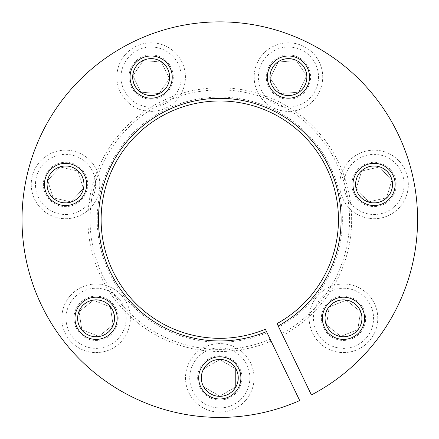 <?xml version="1.0" encoding="UTF-8"?>
<svg xmlns="http://www.w3.org/2000/svg" width="439" height="439" viewBox="0 0 439 439"><rect width="100%" height="100%" fill="white"/><g stroke="black" fill="none" stroke-linecap="round" stroke-linejoin="round"><path stroke-width="0.33" stroke-dasharray="2.19 1.65" d="M271.088 341.119L299.716 400.566A197.786 197.786 0 0 1 22.735 202.714A197.786 197.786 0 0 1 329.415 55.023A197.786 197.786 0 0 1 311.405 394.935L281.86 333.585L311.405 394.935A197.786 197.786 0 0 0 329.415 55.023A197.786 197.786 0 0 0 22.735 202.714A197.786 197.786 0 0 0 299.716 400.566L271.088 341.119A131.859 131.859 0 0 1 88.486 207.642A131.859 131.859 0 0 1 292.275 109.503A131.859 131.859 0 0 1 282.776 335.489M270.172 339.215A129.746 129.746 0 0 1 90.588 207.795A129.746 129.746 0 0 1 291.084 111.243A129.746 129.746 0 0 1 281.86 333.585M266.506 331.599L267.06 332.74L266.506 331.599M299.716 400.566L265.359 329.223A118.673 118.673 0 0 1 101.634 208.624A118.673 118.673 0 0 1 284.845 120.396A118.673 118.673 0 0 1 277.047 323.592L311.405 394.935A197.786 197.786 0 0 0 329.415 55.023A197.786 197.786 0 0 0 22.735 202.714A197.786 197.786 0 0 0 299.716 400.566M60.834 205.008A21.099 21.099 0 0 0 86.494 186.8A21.099 21.099 0 0 0 65.532 163.341A21.099 21.099 0 0 0 60.834 205.008M269.436 67.935A21.099 21.099 0 0 0 282.228 97.249A21.099 21.099 0 0 0 309.303 80.233A21.099 21.099 0 0 0 269.436 67.935M356.655 301.807A21.099 21.099 0 0 0 323.34 324.52A21.099 21.099 0 0 0 355.381 335.731A21.099 21.099 0 0 0 356.655 301.807M240.89 377.875A21.099 21.099 0 0 0 219.791 356.781A21.099 21.099 0 0 0 198.697 377.875A21.099 21.099 0 0 0 219.791 398.974A21.099 21.099 0 0 0 240.89 377.875M369.358 163.873A21.099 21.099 0 0 0 357.56 197.594A21.099 21.099 0 0 0 393.059 193.594A21.099 21.099 0 0 0 369.358 163.873M132.134 86.242A21.099 21.099 0 0 0 172 73.944A21.099 21.099 0 0 0 151.137 55.994A21.099 21.099 0 0 0 132.134 86.242M109.24 334.798A21.099 21.099 0 0 0 96.086 297.203A21.099 21.099 0 0 0 76.172 325.272A21.099 21.099 0 0 0 109.24 334.798M219.791 398.974A21.099 21.099 0 0 0 240.89 377.875A21.099 21.099 0 0 0 219.791 356.781A21.099 21.099 0 0 0 198.697 377.875A21.099 21.099 0 0 0 219.791 398.974A21.099 21.099 0 0 0 238.064 367.328A21.099 21.099 0 0 0 201.523 367.328A21.099 21.099 0 0 0 219.791 398.974A21.099 21.099 0 0 0 238.064 367.328A21.099 21.099 0 0 0 201.523 367.328A21.099 21.099 0 0 0 219.791 398.974A21.099 21.099 0 0 0 238.064 367.328A21.099 21.099 0 0 0 201.523 367.328A21.099 21.099 0 0 0 219.791 398.974A21.099 21.099 0 0 0 238.064 367.328A21.099 21.099 0 0 0 201.523 367.328A21.099 21.099 0 0 0 219.791 398.974A21.099 21.099 0 0 0 238.064 367.328A21.099 21.099 0 0 0 201.523 367.328A21.099 21.099 0 0 0 219.791 398.974M96.086 339.396A21.099 21.099 0 0 0 117.18 318.302A21.099 21.099 0 0 0 96.086 297.203A21.099 21.099 0 0 0 74.987 318.302A21.099 21.099 0 0 0 96.086 339.396M65.532 205.534A21.099 21.099 0 0 0 86.626 184.44A21.099 21.099 0 0 0 65.532 163.341A21.099 21.099 0 0 0 44.432 184.44A21.099 21.099 0 0 0 65.532 205.534M96.086 297.203A21.099 21.099 0 0 1 114.354 328.849A21.099 21.099 0 0 1 77.813 328.849A21.099 21.099 0 0 1 96.086 297.203M151.137 98.188A21.099 21.099 0 0 0 172.236 77.088A21.099 21.099 0 0 0 151.137 55.994A21.099 21.099 0 0 0 130.043 77.088A21.099 21.099 0 0 0 151.137 98.188M65.532 163.341A21.099 21.099 0 0 1 83.8 194.987A21.099 21.099 0 0 1 47.258 194.987A21.099 21.099 0 0 1 65.532 163.341M267.06 332.74A122.574 122.574 0 0 1 97.743 208.333A122.574 122.574 0 0 1 287.04 117.169A122.574 122.574 0 0 1 278.743 327.115L278.194 325.974L278.743 327.115M343.501 339.396A21.099 21.099 0 0 0 364.595 318.302A21.099 21.099 0 0 0 343.501 297.203A21.099 21.099 0 0 0 322.402 318.302A21.099 21.099 0 0 0 343.501 339.396M219.791 356.781A21.099 21.099 0 0 1 238.064 388.427A21.099 21.099 0 0 1 201.523 388.427A21.099 21.099 0 0 1 219.791 356.781M343.501 297.203A21.099 21.099 0 0 1 361.769 328.849A21.099 21.099 0 0 1 325.228 328.849A21.099 21.099 0 0 1 343.501 297.203M374.05 163.341A21.099 21.099 0 0 1 392.323 194.987A21.099 21.099 0 0 1 355.782 194.987A21.099 21.099 0 0 1 374.05 163.341M288.445 55.994A21.099 21.099 0 0 1 306.713 87.641A21.099 21.099 0 0 1 270.172 87.641A21.099 21.099 0 0 1 288.445 55.994A21.099 21.099 0 0 0 267.346 77.088A21.099 21.099 0 0 0 288.445 98.188A21.099 21.099 0 0 0 309.539 77.088A21.099 21.099 0 0 0 288.445 55.994M151.137 55.994A21.099 21.099 0 0 1 169.41 87.641A21.099 21.099 0 0 1 132.869 87.641A21.099 21.099 0 0 1 151.137 55.994M374.05 205.534A21.099 21.099 0 0 0 392.323 173.893A21.099 21.099 0 0 0 355.782 173.893A21.099 21.099 0 0 0 374.05 205.534M203.97 387.011A18.268 18.268 0 0 0 235.617 387.011A18.268 18.268 0 0 0 219.791 359.607A18.268 18.268 0 0 0 203.97 387.011L203.97 368.744L219.791 359.607L203.97 368.744L203.97 387.011L219.791 396.148L235.617 387.011L219.791 396.148L203.97 387.011M235.617 387.011L235.617 368.744L219.791 359.607L235.617 368.744L235.617 387.011M219.791 412.161A34.28 34.28 0 0 0 249.484 360.737A34.28 34.28 0 0 0 190.103 360.737A34.28 34.28 0 0 0 219.791 412.161A34.28 34.28 0 0 0 254.077 377.875A34.28 34.28 0 0 0 219.791 343.594A34.28 34.28 0 0 0 185.51 377.875A34.28 34.28 0 0 0 219.791 412.161M219.791 396.335A18.46 18.46 0 0 0 235.776 368.645A18.46 18.46 0 0 0 203.806 368.645A18.46 18.46 0 0 0 219.791 396.335A18.46 18.46 0 0 0 235.776 368.645A18.46 18.46 0 0 0 203.806 368.645A18.46 18.46 0 0 0 219.791 396.335M340.774 336.367A18.268 18.268 0 0 0 360.507 311.63A18.268 18.268 0 0 0 329.217 306.91A18.268 18.268 0 0 0 340.774 336.367L326.49 324.975L329.217 306.91L326.49 324.975L340.774 336.367L357.785 329.694L360.507 311.63L357.785 329.694L340.774 336.367M360.507 311.63L346.223 300.238L329.217 306.91L346.223 300.238L360.507 311.63M359.991 331.456A21.099 21.099 0 0 0 346.645 297.439A21.099 21.099 0 0 0 323.861 326.012A21.099 21.099 0 0 0 359.991 331.456A21.099 21.099 0 0 0 346.645 297.439A21.099 21.099 0 0 0 323.861 326.012A21.099 21.099 0 0 0 359.991 331.456A21.099 21.099 0 0 0 346.645 297.439A21.099 21.099 0 0 0 323.861 326.012A21.099 21.099 0 0 0 359.991 331.456A21.099 21.099 0 0 0 346.645 297.439A21.099 21.099 0 0 0 323.861 326.012A21.099 21.099 0 0 0 359.991 331.456A21.099 21.099 0 0 0 346.645 297.439A21.099 21.099 0 0 0 323.861 326.012A21.099 21.099 0 0 0 359.991 331.456M370.302 339.676A34.28 34.28 0 0 0 348.61 284.401A34.28 34.28 0 0 0 311.586 330.825A34.28 34.28 0 0 0 370.302 339.676A34.28 34.28 0 0 0 364.875 291.501A34.28 34.28 0 0 0 316.695 296.929A34.28 34.28 0 0 0 322.122 345.103A34.28 34.28 0 0 0 370.302 339.676M357.933 329.81A18.46 18.46 0 0 0 346.25 300.051A18.46 18.46 0 0 0 326.314 325.047A18.46 18.46 0 0 0 357.933 329.81A18.46 18.46 0 0 0 346.25 300.051A18.46 18.46 0 0 0 326.314 325.047A18.46 18.46 0 0 0 357.933 329.81M386.479 197.835A18.268 18.268 0 0 0 379.439 166.979A18.268 18.268 0 0 0 356.238 188.507A18.268 18.268 0 0 0 386.479 197.835L368.667 201.896L356.238 188.507L368.667 201.896L386.479 197.835L391.862 180.374L379.439 166.979L391.862 180.374L386.479 197.835M379.439 166.979L361.626 171.045L356.238 188.507L361.626 171.045L379.439 166.979M394.623 179.743A21.099 21.099 0 0 0 359.7 168.977A21.099 21.099 0 0 0 367.833 204.601A21.099 21.099 0 0 0 394.623 179.743A21.099 21.099 0 0 0 359.7 168.977A21.099 21.099 0 0 0 367.833 204.601A21.099 21.099 0 0 0 394.623 179.743A21.099 21.099 0 0 0 359.7 168.977A21.099 21.099 0 0 0 367.833 204.601A21.099 21.099 0 0 0 394.623 179.743A21.099 21.099 0 0 0 359.7 168.977A21.099 21.099 0 0 0 367.833 204.601A21.099 21.099 0 0 0 394.623 179.743A21.099 21.099 0 0 0 359.7 168.977A21.099 21.099 0 0 0 367.833 204.601A21.099 21.099 0 0 0 394.623 179.743M407.474 176.813A34.28 34.28 0 0 0 350.734 159.308A34.28 34.28 0 0 0 363.947 217.201A34.28 34.28 0 0 0 407.474 176.813A34.28 34.28 0 0 0 366.422 151.016A34.28 34.28 0 0 0 340.631 192.068A34.28 34.28 0 0 0 381.683 217.865A34.28 34.28 0 0 0 407.474 176.813M392.049 180.33A18.46 18.46 0 0 0 361.495 170.908A18.46 18.46 0 0 0 368.612 202.077A18.46 18.46 0 0 0 392.049 180.33A18.46 18.46 0 0 0 361.495 170.908A18.46 18.46 0 0 0 368.612 202.077A18.46 18.46 0 0 0 392.049 180.33M306.663 75.727A18.268 18.268 0 0 0 278.15 61.992A18.268 18.268 0 0 0 280.516 93.551A18.268 18.268 0 0 0 306.663 75.727L298.734 92.185L280.516 93.551L298.734 92.185L306.663 75.727L296.369 60.631L278.15 61.992L296.369 60.631L306.663 75.727M278.15 61.992L270.226 78.455L280.516 93.551L270.226 78.455L278.15 61.992M297.598 58.085A21.099 21.099 0 0 0 267.406 78.669A21.099 21.099 0 0 0 300.331 94.522A21.099 21.099 0 0 0 297.598 58.085A21.099 21.099 0 0 0 267.406 78.669A21.099 21.099 0 0 0 300.331 94.522A21.099 21.099 0 0 0 297.598 58.085A21.099 21.099 0 0 0 267.406 78.669A21.099 21.099 0 0 0 300.331 94.522A21.099 21.099 0 0 0 297.598 58.085A21.099 21.099 0 0 0 267.406 78.669A21.099 21.099 0 0 0 300.331 94.522A21.099 21.099 0 0 0 297.598 58.085A21.099 21.099 0 0 0 267.406 78.669A21.099 21.099 0 0 0 300.331 94.522A21.099 21.099 0 0 0 297.598 58.085M303.322 46.205A34.28 34.28 0 0 0 254.258 79.651A34.28 34.28 0 0 0 307.755 105.415A34.28 34.28 0 0 0 303.322 46.205A34.28 34.28 0 0 0 257.556 62.217A34.28 34.28 0 0 0 273.568 107.978A34.28 34.28 0 0 0 319.334 91.965A34.28 34.28 0 0 0 303.322 46.205M296.451 60.461A18.46 18.46 0 0 0 270.034 78.471A18.46 18.46 0 0 0 298.844 92.344A18.46 18.46 0 0 0 296.451 60.461A18.46 18.46 0 0 0 270.034 78.471A18.46 18.46 0 0 0 298.844 92.344A18.46 18.46 0 0 0 296.451 60.461M161.431 61.992A18.268 18.268 0 0 0 132.918 75.727A18.268 18.268 0 0 0 159.066 93.551A18.268 18.268 0 0 0 161.431 61.992L169.361 78.455L159.066 93.551L169.361 78.455L161.431 61.992L143.213 60.631L132.918 75.727L143.213 60.631L161.431 61.992M132.918 75.727L140.848 92.185L159.066 93.551L140.848 92.185L132.918 75.727M141.984 58.085A21.099 21.099 0 0 0 139.256 94.522A21.099 21.099 0 0 0 172.176 78.669A21.099 21.099 0 0 0 141.984 58.085A21.099 21.099 0 0 0 139.256 94.522A21.099 21.099 0 0 0 172.176 78.669A21.099 21.099 0 0 0 141.984 58.085A21.099 21.099 0 0 0 139.256 94.522A21.099 21.099 0 0 0 172.176 78.669A21.099 21.099 0 0 0 141.984 58.085A21.099 21.099 0 0 0 139.256 94.522A21.099 21.099 0 0 0 172.176 78.669A21.099 21.099 0 0 0 141.984 58.085A21.099 21.099 0 0 0 139.256 94.522A21.099 21.099 0 0 0 172.176 78.669A21.099 21.099 0 0 0 141.984 58.085M136.266 46.205A34.28 34.28 0 0 0 131.826 105.415A34.28 34.28 0 0 0 185.324 79.651A34.28 34.28 0 0 0 136.266 46.205A34.28 34.28 0 0 0 120.253 91.965A34.28 34.28 0 0 0 166.013 107.978A34.28 34.28 0 0 0 182.026 62.217A34.28 34.28 0 0 0 136.266 46.205M143.13 60.461A18.46 18.46 0 0 0 140.738 92.344A18.46 18.46 0 0 0 169.547 78.471A18.46 18.46 0 0 0 143.13 60.461A18.46 18.46 0 0 0 140.738 92.344A18.46 18.46 0 0 0 169.547 78.471A18.46 18.46 0 0 0 143.13 60.461M60.148 166.979A18.268 18.268 0 0 0 53.103 197.835A18.268 18.268 0 0 0 83.344 188.507A18.268 18.268 0 0 0 60.148 166.979L77.961 171.045L83.344 188.507L77.961 171.045L60.148 166.979L47.719 180.374L53.103 197.835L47.719 180.374L60.148 166.979M53.103 197.835L70.915 201.896L83.344 188.507L70.915 201.896L53.103 197.835M44.965 179.743A21.099 21.099 0 0 0 71.749 204.601A21.099 21.099 0 0 0 79.882 168.977A21.099 21.099 0 0 0 44.965 179.743A21.099 21.099 0 0 0 71.749 204.601A21.099 21.099 0 0 0 79.882 168.977A21.099 21.099 0 0 0 44.965 179.743A21.099 21.099 0 0 0 71.749 204.601A21.099 21.099 0 0 0 79.882 168.977A21.099 21.099 0 0 0 44.965 179.743A21.099 21.099 0 0 0 71.749 204.601A21.099 21.099 0 0 0 79.882 168.977A21.099 21.099 0 0 0 44.965 179.743A21.099 21.099 0 0 0 71.749 204.601A21.099 21.099 0 0 0 79.882 168.977A21.099 21.099 0 0 0 44.965 179.743M32.107 176.813A34.28 34.28 0 0 0 75.634 217.201A34.28 34.28 0 0 0 88.848 159.308A34.28 34.28 0 0 0 32.107 176.813A34.28 34.28 0 0 0 57.904 217.865A34.28 34.28 0 0 0 98.956 192.068A34.28 34.28 0 0 0 73.159 151.016A34.28 34.28 0 0 0 32.107 176.813M47.533 180.33A18.46 18.46 0 0 0 70.97 202.077A18.46 18.46 0 0 0 78.087 170.908A18.46 18.46 0 0 0 47.533 180.33A18.46 18.46 0 0 0 70.97 202.077A18.46 18.46 0 0 0 78.087 170.908A18.46 18.46 0 0 0 47.533 180.33M79.075 311.63A18.268 18.268 0 0 0 98.808 336.367A18.268 18.268 0 0 0 110.37 306.91A18.268 18.268 0 0 0 79.075 311.63L93.359 300.238L110.37 306.91L93.359 300.238L79.075 311.63L81.802 329.694L98.808 336.367L81.802 329.694L79.075 311.63M98.808 336.367L113.092 324.975L110.37 306.91L113.092 324.975L98.808 336.367M79.591 331.456A21.099 21.099 0 0 0 115.72 326.012A21.099 21.099 0 0 0 92.942 297.439A21.099 21.099 0 0 0 79.591 331.456A21.099 21.099 0 0 0 115.72 326.012A21.099 21.099 0 0 0 92.942 297.439A21.099 21.099 0 0 0 79.591 331.456A21.099 21.099 0 0 0 115.72 326.012A21.099 21.099 0 0 0 92.942 297.439A21.099 21.099 0 0 0 79.591 331.456A21.099 21.099 0 0 0 115.72 326.012A21.099 21.099 0 0 0 92.942 297.439A21.099 21.099 0 0 0 79.591 331.456A21.099 21.099 0 0 0 115.72 326.012A21.099 21.099 0 0 0 92.942 297.439A21.099 21.099 0 0 0 79.591 331.456M69.28 339.676A34.28 34.28 0 0 0 127.996 330.825A34.28 34.28 0 0 0 90.977 284.401A34.28 34.28 0 0 0 69.28 339.676A34.28 34.28 0 0 0 117.46 345.103A34.28 34.28 0 0 0 122.887 296.929A34.28 34.28 0 0 0 74.707 291.501A34.28 34.28 0 0 0 69.28 339.676M81.654 329.81A18.46 18.46 0 0 0 113.267 325.047A18.46 18.46 0 0 0 93.331 300.051A18.46 18.46 0 0 0 81.654 329.81A18.46 18.46 0 0 0 113.267 325.047A18.46 18.46 0 0 0 93.331 300.051A18.46 18.46 0 0 0 81.654 329.81M219.791 407.941A30.061 30.061 0 0 0 245.829 362.844A30.061 30.061 0 0 0 193.758 362.844A30.061 30.061 0 0 0 219.791 407.941M219.791 400.028A22.153 22.153 0 0 0 238.975 366.801A22.153 22.153 0 0 0 200.607 366.801A22.153 22.153 0 0 0 219.791 400.028M367.004 337.048A30.061 30.061 0 0 0 347.979 288.577A30.061 30.061 0 0 0 315.515 329.283A30.061 30.061 0 0 0 367.004 337.048M360.82 332.114A22.153 22.153 0 0 0 346.799 296.396A22.153 22.153 0 0 0 322.879 326.396A22.153 22.153 0 0 0 360.82 332.114M403.364 177.751A30.061 30.061 0 0 0 353.604 162.403A30.061 30.061 0 0 0 365.193 213.167A30.061 30.061 0 0 0 403.364 177.751M395.649 179.513A22.153 22.153 0 0 0 358.987 168.203A22.153 22.153 0 0 0 367.525 205.606A22.153 22.153 0 0 0 395.649 179.513M301.489 50.002A30.061 30.061 0 0 0 258.467 79.338A30.061 30.061 0 0 0 305.379 101.93A30.061 30.061 0 0 0 301.489 50.002M298.054 57.13A22.153 22.153 0 0 0 266.352 78.746A22.153 22.153 0 0 0 300.924 95.395A22.153 22.153 0 0 0 298.054 57.13M138.093 50.002A30.061 30.061 0 0 0 134.202 101.93A30.061 30.061 0 0 0 181.12 79.338A30.061 30.061 0 0 0 138.093 50.002M141.528 57.13A22.153 22.153 0 0 0 138.658 95.395A22.153 22.153 0 0 0 173.229 78.746A22.153 22.153 0 0 0 141.528 57.13M36.223 177.751A30.061 30.061 0 0 0 74.394 213.167A30.061 30.061 0 0 0 85.978 162.403A30.061 30.061 0 0 0 36.223 177.751M43.933 179.513A22.153 22.153 0 0 0 72.062 205.606A22.153 22.153 0 0 0 80.6 168.203A22.153 22.153 0 0 0 43.933 179.513M72.578 337.048A30.061 30.061 0 0 0 124.067 329.283A30.061 30.061 0 0 0 91.603 288.577A30.061 30.061 0 0 0 72.578 337.048M78.768 332.114A22.153 22.153 0 0 0 116.703 326.396A22.153 22.153 0 0 0 92.783 296.396A22.153 22.153 0 0 0 78.768 332.114"/><path stroke-width="0.66" d="M266.506 331.599L299.716 400.566A197.786 197.786 0 0 1 22.735 202.714A197.786 197.786 0 0 1 329.415 55.023A197.786 197.786 0 0 1 311.405 394.935L278.194 325.974A121.307 121.307 0 0 0 286.327 118.217A121.307 121.307 0 0 0 99.005 208.426A121.307 121.307 0 0 0 266.506 331.599L265.359 329.223A118.673 118.673 0 0 1 101.634 208.624A118.673 118.673 0 0 1 284.845 120.396A118.673 118.673 0 0 1 277.047 323.592L278.194 325.974M219.791 356.781A21.099 21.099 0 0 1 238.064 388.427A21.099 21.099 0 0 1 201.523 388.427A21.099 21.099 0 0 1 219.791 356.781M65.532 163.341A21.099 21.099 0 0 1 83.8 194.987A21.099 21.099 0 0 1 47.258 194.987A21.099 21.099 0 0 1 65.532 163.341M288.445 55.994A21.099 21.099 0 0 1 306.713 87.641A21.099 21.099 0 0 1 270.172 87.641A21.099 21.099 0 0 1 288.445 55.994M343.501 297.203A21.099 21.099 0 0 1 361.769 328.849A21.099 21.099 0 0 1 325.228 328.849A21.099 21.099 0 0 1 343.501 297.203M374.05 163.341A21.099 21.099 0 0 1 395.149 184.44A21.099 21.099 0 0 1 374.05 205.534A21.099 21.099 0 0 1 352.956 184.44A21.099 21.099 0 0 1 374.05 163.341M151.137 55.994A21.099 21.099 0 0 1 169.41 87.641A21.099 21.099 0 0 1 132.869 87.641A21.099 21.099 0 0 1 151.137 55.994M96.086 297.203A21.099 21.099 0 0 1 114.354 328.849A21.099 21.099 0 0 1 77.813 328.849A21.099 21.099 0 0 1 96.086 297.203M219.791 396.335A18.46 18.46 0 0 0 235.776 368.645A18.46 18.46 0 0 0 203.806 368.645A18.46 18.46 0 0 0 219.791 396.335M357.933 329.81A18.46 18.46 0 0 0 346.25 300.051A18.46 18.46 0 0 0 326.314 325.047A18.46 18.46 0 0 0 357.933 329.81M392.049 180.33A18.46 18.46 0 0 0 361.495 170.908A18.46 18.46 0 0 0 368.612 202.077A18.46 18.46 0 0 0 392.049 180.33M296.451 60.461A18.46 18.46 0 0 0 270.034 78.471A18.46 18.46 0 0 0 298.844 92.344A18.46 18.46 0 0 0 296.451 60.461M143.13 60.461A18.46 18.46 0 0 0 140.738 92.344A18.46 18.46 0 0 0 169.547 78.471A18.46 18.46 0 0 0 143.13 60.461M47.533 180.33A18.46 18.46 0 0 0 70.97 202.077A18.46 18.46 0 0 0 78.087 170.908A18.46 18.46 0 0 0 47.533 180.33M81.654 329.81A18.46 18.46 0 0 0 113.267 325.047A18.46 18.46 0 0 0 93.331 300.051A18.46 18.46 0 0 0 81.654 329.81"/></g></svg>
